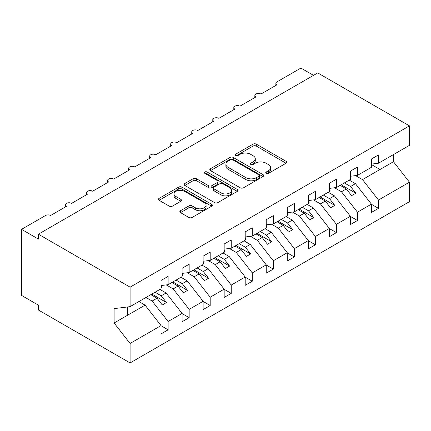 <?xml version="1.0" encoding="UTF-8"?>
<svg xmlns="http://www.w3.org/2000/svg" width="431" height="431" viewBox="0 0 431 431"><rect width="100%" height="100%" fill="white"/><g stroke="black" fill="none" stroke-linecap="round" stroke-linejoin="round"><path stroke-width="0.65" d="M266.202 173.359A1.638 0.943 0 0 0 268.513 173.359L286.065 163.225A2.338 1.347 0 0 0 286.75 162.271A2.338 1.347 0 0 0 286.065 161.318L256.332 144.153A2.338 1.347 0 0 0 253.029 144.153L235.477 154.287A1.638 0.943 0 0 0 234.997 154.955A1.638 0.943 0 0 0 235.477 155.623A1.638 0.943 0 0 0 237.788 155.623L240.062 154.309A7.478 4.315 0 0 1 250.632 154.309L253.11 155.742A7.478 4.315 0 0 1 255.297 158.791A7.478 4.315 0 0 1 253.11 161.846L250.842 163.155A1.638 0.943 0 0 0 250.363 163.823A1.638 0.943 0 0 0 250.842 164.491A1.638 0.943 0 0 0 253.153 164.491L255.421 163.182A7.478 4.315 0 0 1 265.997 163.182L268.475 164.61A7.478 4.315 0 0 1 270.663 167.664A7.478 4.315 0 0 1 268.475 170.714L266.202 172.023A1.638 0.943 0 0 0 265.722 172.691A1.638 0.943 0 0 0 266.202 173.359L266.202 172.023M180.514 210.721A2.338 1.347 0 0 0 179.829 211.675A2.338 1.347 0 0 0 180.514 212.628L188.853 217.445A2.338 1.347 0 0 0 192.156 217.445L211.648 206.19A2.338 1.347 0 0 0 212.332 205.237A2.338 1.347 0 0 0 211.648 204.283L181.914 187.119A2.338 1.347 0 0 0 178.612 187.119L159.12 198.373A2.338 1.347 0 0 0 158.436 199.327A2.338 1.347 0 0 0 159.12 200.28L169.194 206.093A2.338 1.347 0 0 0 172.502 206.093L180.842 201.277A2.338 1.347 0 0 0 181.526 200.323A2.338 1.347 0 0 0 180.842 199.37L175.848 196.488A6.249 3.61 0 0 1 174.016 193.934A6.249 3.61 0 0 1 177.874 190.604A6.249 3.61 0 0 1 184.683 191.386L204.256 202.689A6.249 3.61 0 0 1 206.088 205.237A6.249 3.61 0 0 1 202.231 208.572A6.249 3.61 0 0 1 195.421 207.79L192.156 205.905A2.338 1.347 0 0 0 188.853 205.905L180.514 210.721L180.514 212.628M371.42 164.109L378.483 163.23L409.45 145.349L409.45 125.868L317.733 72.92L38.381 234.2L38.381 239.06L21.55 229.346L45.53 215.5A3.572 2.063 0 0 1 50.578 215.5L66.568 206.271A3.572 2.063 0 0 1 65.523 204.811A3.572 2.063 0 0 1 67.726 202.909A3.572 2.063 0 0 1 71.616 203.357L87.601 194.122A3.572 2.063 0 0 1 86.556 192.668A3.572 2.063 0 0 1 88.759 190.761A3.572 2.063 0 0 1 92.649 191.208L108.639 181.979A3.572 2.063 0 0 1 107.594 180.524A3.572 2.063 0 0 1 109.797 178.617A3.572 2.063 0 0 1 113.687 179.064L129.672 169.836A3.572 2.063 0 0 1 128.627 168.376A3.572 2.063 0 0 1 130.83 166.474A3.572 2.063 0 0 1 134.725 166.921L150.71 157.692A3.572 2.063 0 0 1 149.665 156.232A3.572 2.063 0 0 1 151.868 154.33A3.572 2.063 0 0 1 155.758 154.777L171.748 145.543A3.572 2.063 0 0 1 170.698 144.089A3.572 2.063 0 0 1 172.901 142.182A3.572 2.063 0 0 1 176.796 142.629L192.781 133.4A3.572 2.063 0 0 1 191.736 131.94A3.572 2.063 0 0 1 193.939 130.038A3.572 2.063 0 0 1 197.829 130.485L213.819 121.256A3.572 2.063 0 0 1 212.774 119.796A3.572 2.063 0 0 1 214.977 117.895A3.572 2.063 0 0 1 218.867 118.342L234.852 109.108A3.572 2.063 0 0 1 233.807 107.653A3.572 2.063 0 0 1 236.01 105.751A3.572 2.063 0 0 1 239.9 106.193L255.89 96.964A3.572 2.063 0 0 1 254.845 95.51A3.572 2.063 0 0 1 257.048 93.602A3.572 2.063 0 0 1 260.938 94.05L276.923 84.821A3.572 2.063 180 0 1 275.878 83.361A3.572 2.063 180 0 1 276.923 81.906L300.903 68.06L313.526 75.35M409.45 125.868L130.097 287.154L38.381 234.2M240.229 187.787A2.338 1.347 0 0 0 243.531 187.787L263.023 176.532A2.338 1.347 0 0 0 263.707 175.579A2.338 1.347 0 0 0 263.023 174.625L233.29 157.46A2.338 1.347 0 0 0 229.987 157.46L210.495 168.71A2.338 1.347 0 0 0 209.811 169.663A2.338 1.347 0 0 0 210.495 170.617L240.229 187.787M205.447 173.715A1.638 0.943 0 0 1 207.106 173.946L207.106 172.001L237.336 189.451A2.338 1.347 0 0 1 238.02 190.405A2.338 1.347 0 0 1 237.336 191.359L217.844 202.613A2.338 1.347 0 0 1 214.541 202.613L184.807 185.449L184.807 183.541A2.338 1.347 0 0 0 184.123 184.495A2.338 1.347 0 0 0 184.807 185.449M184.807 183.541L193.147 178.725A2.338 1.347 0 0 1 196.45 178.725L208.512 185.686A2.338 1.347 0 0 0 211.815 185.686L217.348 182.491A2.338 1.347 0 0 0 218.032 181.537A2.338 1.347 0 0 0 217.348 180.584L204.795 173.337A1.638 0.943 0 0 1 204.316 172.669A1.638 0.943 0 0 1 205.323 171.797A1.638 0.943 0 0 1 207.106 172.001M130.097 287.154L130.097 306.635L161.059 288.759L161.059 280.452L168.128 276.368L168.128 284.675L161.059 285.559M168.128 284.675L182.097 276.61L182.097 268.308L189.161 264.225L189.161 272.532L182.097 273.41M189.161 272.532L203.13 264.467L203.13 256.159L210.199 252.081L210.199 260.389L203.13 261.267M210.199 260.389L224.168 252.324L224.168 244.016L231.237 239.938L231.237 248.24L224.168 249.123M231.237 248.24L245.201 240.18L245.201 231.873L252.27 227.789L252.27 236.096L245.201 236.98M252.27 236.096L266.239 228.031L266.239 219.724L273.308 215.645L273.308 223.953L266.239 224.831M273.308 223.953L287.272 215.888L287.272 207.58L294.341 203.502L294.341 211.81L287.272 212.688M294.341 211.81L308.31 203.744L308.31 195.437L315.379 191.353L315.379 199.661L308.31 200.544M315.379 199.661L329.343 191.601L329.343 183.294L336.412 179.21L336.412 187.517L329.343 188.401M336.412 187.517L350.381 179.452L350.381 171.145L357.45 167.066L357.45 175.374L350.381 176.252M161.059 325.728L168.128 329.807L168.128 321.499L182.097 313.439L166.107 292.983L159.923 289.411M145.953 297.476L152.138 301.048L168.128 321.499M182.097 313.585L189.161 317.663L189.161 309.356L203.13 301.291L187.146 280.84L180.961 277.268M166.258 284.913L173.176 288.905L189.161 309.356M203.13 301.436L210.199 305.52L210.199 297.212L224.168 289.147L208.178 268.696L201.994 265.124M187.296 272.764L194.214 276.761L210.199 297.212M224.168 289.293L231.237 293.371L231.237 285.069L245.201 277.004L229.217 256.547L223.032 252.981M208.329 260.62L215.247 264.612L231.237 285.069M245.201 277.149L252.27 281.227L252.27 272.92L266.239 264.855L250.249 244.404L244.065 240.832M229.367 248.477L236.285 252.469L252.27 272.92M266.239 265L273.308 269.084L273.308 260.777L287.272 252.711L271.288 232.261L265.103 228.689M250.4 236.328L257.318 240.326L273.308 260.777M287.272 252.857L294.341 256.941L294.341 248.633L308.31 240.568L292.32 220.117L286.136 216.545M271.438 224.185L278.356 228.177L294.341 248.633M308.31 240.713L315.379 244.792L315.379 236.484L329.343 228.425L313.359 207.968L307.174 204.402M292.471 212.041L299.389 216.033L315.379 236.484M329.343 228.57L336.412 232.648L336.412 224.341L350.381 216.276L334.397 195.825L328.212 192.253M313.509 199.898L320.427 203.89L336.412 224.341M350.381 216.421L357.45 220.505L357.45 212.197L371.42 204.132L371.42 212.44L378.483 208.362L378.483 200.054L409.45 182.173L409.45 201.654L130.097 362.94L38.381 309.986L38.381 305.132L21.55 295.413L21.55 229.346M334.542 187.749L341.46 191.747L357.45 212.197M378.483 163.23L378.483 154.923L371.42 159.001L371.42 167.309L357.45 175.374M371.42 204.278L378.483 208.362M355.58 175.606L362.498 179.598L378.483 200.054M130.097 306.635L114.107 308.628L114.107 323.008L145.075 305.132L138.89 301.56M145.075 305.132L161.059 325.583L161.059 333.89L168.128 329.807M189.161 317.663L182.097 321.741L182.097 313.439M210.199 305.52L203.13 309.598L203.13 301.291M231.237 293.371L224.168 297.455L224.168 289.147M252.27 281.227L245.201 285.311L245.201 277.004M273.308 269.084L266.239 273.162L266.239 264.855M294.341 256.941L287.272 261.019L287.272 252.711M315.379 244.792L308.31 248.876L308.31 240.568M336.412 232.648L329.343 236.732L329.343 228.425M357.45 220.505L350.381 224.583L350.381 216.276M114.107 323.008L130.097 343.459L161.059 325.583M130.097 343.459L130.097 362.94M152.138 301.048L157.019 298.23L162.282 304.959L166.49 302.53L161.226 295.801L166.107 292.983M150.834 294.659L157.019 298.23M155.041 292.229L161.226 295.801M173.176 288.905L178.057 286.087L183.315 292.816L187.523 290.386L182.265 283.657L187.146 280.84M171.872 282.515L178.057 286.087M176.08 280.085L182.265 283.657M194.214 276.761L199.09 273.944L204.353 280.673L208.561 278.243L203.297 271.514L208.178 268.696M192.905 270.372L199.09 273.944M197.112 267.942L203.297 271.514M215.247 264.612L220.128 261.795L225.386 268.524L229.594 266.094L224.335 259.365L229.217 256.547M213.943 258.228L220.128 261.795M218.151 255.798L224.335 259.365M236.285 252.469L241.166 249.651L246.424 256.38L250.632 253.951L245.368 247.222L250.249 244.404M234.981 246.079L241.166 249.651M239.183 243.65L245.368 247.222M257.318 240.326L262.199 237.508L267.457 244.237L271.665 241.807L266.406 235.078L271.288 232.261M256.014 233.936L262.199 237.508M260.222 231.506L266.406 235.078M278.356 228.177L283.237 225.359L288.495 232.088L292.703 229.664L287.445 222.935L292.32 220.117M277.052 221.793L283.237 225.359M281.26 219.363L287.445 222.935M299.389 216.033L304.27 213.216L309.533 219.945L313.736 217.515L308.477 210.786L313.359 207.968M298.085 209.644L304.27 213.216M302.293 207.219L308.477 210.786M320.427 203.89L325.308 201.072L330.566 207.801L334.774 205.371L329.516 198.643L334.397 195.825M319.123 197.5L325.308 201.072M323.331 195.071L329.516 198.643M341.46 191.747L346.341 188.929L351.604 195.658L355.812 193.228L350.548 186.499L355.43 183.681L371.42 204.132M340.156 185.357L346.341 188.929M344.364 182.927L350.548 186.499M355.43 183.681L349.245 180.11M362.498 179.598L393.465 161.722L409.45 182.173M371.42 164.54L380.002 169.496L380.002 162.352M393.465 154.584L393.465 161.722M127.571 315.233L127.571 306.947M341.169 184.775L355.812 193.228M320.131 196.919L334.774 205.371M299.098 209.062L313.736 217.515M278.06 221.205L292.703 229.664M257.027 233.354L271.665 241.807M235.989 245.498L250.632 253.951M214.95 257.641L229.594 266.094M193.918 269.79L208.561 278.243M172.879 281.933L187.523 290.386M151.847 294.077L166.49 302.53M266.854 173.591L268.475 172.659A7.478 4.315 0 0 0 270.663 169.604L270.663 167.664M255.297 158.791L255.297 160.736A7.478 4.315 0 0 1 253.11 163.785L251.494 164.723M286.033 163.247L256.332 146.098A2.338 1.347 0 0 0 253.029 146.098L236.129 155.855M262.991 176.548L233.29 159.4A2.338 1.347 0 0 0 229.987 159.4L210.522 170.638M258.891 176.247A1.638 0.943 0 0 0 259.37 175.579A1.638 0.943 0 0 0 258.891 174.911L232.794 159.842A1.638 0.943 0 0 0 230.483 159.842L228.085 161.226A7.478 4.315 0 0 0 225.898 164.276A7.478 4.315 0 0 0 228.085 167.33L245.923 177.626A7.478 4.315 0 0 0 256.499 177.626L258.891 176.247L258.891 178.186A1.638 0.943 0 0 0 259.37 177.524L259.37 175.579M225.898 164.276L225.898 166.221A7.478 4.315 0 0 0 228.085 169.27L228.085 167.33M258.891 178.186L256.499 179.571A7.478 4.315 0 0 1 245.923 179.571L228.085 169.27M184.84 185.465L193.147 180.67L193.147 178.725M218.032 181.537L218.032 183.482A2.338 1.347 0 0 1 217.348 184.436L211.815 187.63A2.338 1.347 0 0 1 208.512 187.63L196.45 180.67A2.338 1.347 0 0 0 193.147 180.67M207.106 173.946L237.303 191.38M221.022 192.91A6.249 3.61 0 0 0 227.832 193.691A6.249 3.61 0 0 0 231.689 190.362A6.249 3.61 0 0 0 229.863 187.808L222.967 183.827A2.338 1.347 0 0 0 219.659 183.827L214.126 187.022A2.338 1.347 0 0 0 213.442 187.975A2.338 1.347 0 0 0 214.126 188.929L221.022 192.91L221.022 194.855A6.249 3.61 0 0 0 227.832 195.636A6.249 3.61 0 0 0 231.689 192.301L231.689 190.362M213.442 187.975L213.442 189.92A2.338 1.347 0 0 0 214.126 190.874L214.126 188.929M221.022 194.855L214.126 190.874M206.088 205.237L206.088 207.182A6.249 3.61 0 0 1 202.231 210.511A6.249 3.61 0 0 1 195.421 209.73L192.156 207.85A2.338 1.347 0 0 0 188.853 207.85L180.541 212.645M174.016 193.934L174.016 195.879A6.249 3.61 0 0 0 175.848 198.432L175.848 196.488M180.81 201.299L175.848 198.432M211.621 206.207L181.914 189.058A2.338 1.347 0 0 0 178.612 189.058L159.152 200.296M350.381 176.855L351.222 178.035L350.381 178.526M351.222 178.035L350.381 178.903M329.343 188.999L330.189 190.184L329.343 190.669M330.189 190.184L329.343 191.052M308.31 201.142L309.151 202.328L308.31 202.812M309.151 202.328L308.31 203.195M287.272 213.291L288.118 214.471L287.272 214.956M288.118 214.471L287.272 215.338M266.239 225.435L267.08 226.614L266.239 227.105M267.08 226.614L266.239 227.482M245.201 237.578L246.042 238.763L245.201 239.248M246.042 238.763L245.201 239.631M224.168 249.721L225.009 250.907L224.168 251.392M225.009 250.907L224.168 251.774M203.13 261.87L203.971 263.05L203.13 263.535M203.971 263.05L203.13 263.917M182.097 274.014L182.938 275.199L182.097 275.684M182.938 275.199L182.097 276.066M161.059 286.157L161.9 287.342L161.059 287.827M161.9 287.342L161.059 288.21M268.475 172.659L268.475 170.714M250.842 164.491L250.842 163.155M253.11 163.785L253.11 161.846M235.477 155.623L235.477 154.287M253.029 146.098L253.029 144.153M256.332 146.098L256.332 144.153M286.065 163.225L286.065 161.318M210.495 170.617L210.495 168.71M229.987 159.4L229.987 157.46M233.29 159.4L233.29 157.46M263.023 176.532L263.023 174.625M245.923 179.571L245.923 177.626M256.499 179.571L256.499 177.626M196.45 180.67L196.45 178.725M208.512 187.63L208.512 185.686M211.815 187.63L211.815 185.686M217.348 184.436L217.348 182.491M237.336 191.359L237.336 189.451M188.853 207.85L188.853 205.905M192.156 207.85L192.156 205.905M195.421 209.73L195.421 207.79M180.842 201.277L180.842 199.37M159.12 200.28L159.12 198.373M178.612 189.058L178.612 187.119M181.914 189.058L181.914 187.119M211.648 206.19L211.648 204.283M254.845 97.568L254.845 95.51M275.878 85.424L275.878 83.361M233.807 109.716L233.807 107.653M212.774 121.86L212.774 119.796M191.736 134.003L191.736 131.94M170.698 146.147L170.698 144.089M149.665 158.296L149.665 156.232M128.627 170.439L128.627 168.376M107.594 182.582L107.594 180.524M86.556 194.726L86.556 192.668M65.523 206.875L65.523 204.811"/></g></svg>
